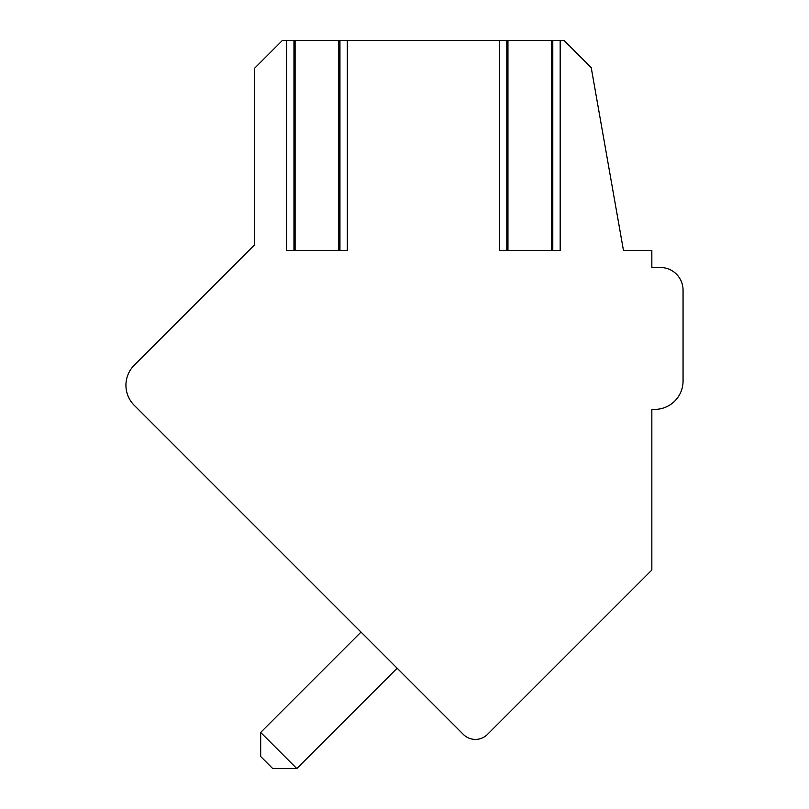 <?xml version="1.0" encoding="UTF-8"?>
<svg xmlns="http://www.w3.org/2000/svg" width="809" height="809" viewBox="0 0 809 809"><rect width="100%" height="100%" fill="white"/><g stroke="black" fill="none" stroke-linecap="round" stroke-linejoin="round"><path stroke-width="1.21" d="M463.365 734.43A17.029 17.029 0 0 0 487.443 734.43L651.842 570.032L651.842 409.394L654.683 409.394A28.376 28.376 0 0 0 683.059 381.009L683.059 290.198A22.703 22.703 0 0 0 660.356 267.486L651.842 267.486L651.842 250.466L623.466 250.466L591.217 67.612L564.055 40.45L282.392 40.45L254.522 68.32L254.522 244.915L134.254 365.193A28.376 28.376 0 0 0 134.254 405.329L463.365 734.43L397.138 668.214L296.802 768.55L260.68 732.428L361.016 632.092L355.141 626.217M660.356 267.486L651.842 267.486M651.842 409.394L654.683 409.394L651.842 409.394L654.683 409.394L651.842 409.394L654.683 409.394L651.842 409.394L654.683 409.394L651.842 409.394L654.683 409.394L651.842 409.394L654.683 409.394L651.842 409.394L651.842 545.61M683.059 381.009L683.059 290.198L683.059 381.009M254.522 525.597L134.254 405.329M260.68 732.428L260.68 756.506L272.714 768.55L296.802 768.55M499.436 40.45L499.436 250.466L560.172 250.466L560.172 40.45M286.578 40.45L286.578 250.466L347.324 250.466L347.324 40.45M134.254 365.193L254.522 244.915M507.951 40.45L507.951 250.466M551.647 40.45L551.647 250.466M295.103 40.45L295.103 250.466M338.799 40.45L338.799 250.466M506.808 250.466L506.808 40.45M552.79 250.466L552.79 40.45M293.96 250.466L293.96 40.45M339.942 250.466L339.942 40.45"/></g></svg>
